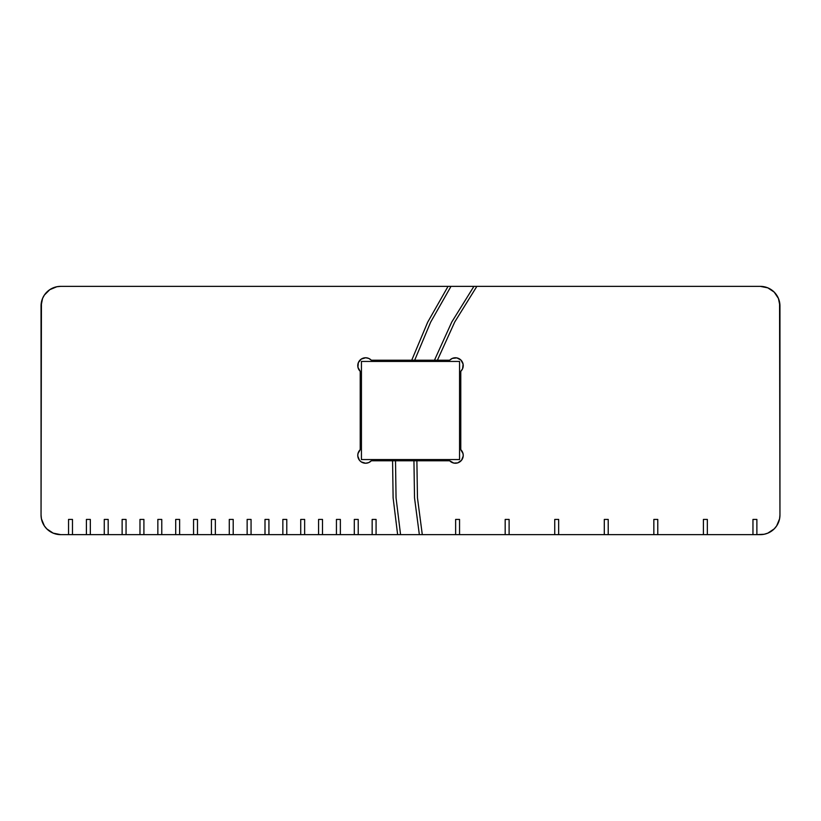 <?xml version="1.0" encoding="UTF-8"?>
<svg xmlns="http://www.w3.org/2000/svg" width="821" height="821" viewBox="0 0 821 821"><rect width="100%" height="100%" fill="white"/><g stroke="black" fill="none" stroke-linecap="round" stroke-linejoin="round"><path stroke-width="1.23" d="M41.43 518.831L41.05 515.003A19.622 19.622 0 0 0 60.672 534.635L72.474 534.635L72.474 519.426L68.543 519.426L68.543 534.635L90.331 534.635L90.331 519.426L86.41 519.426L86.41 534.635L108.187 534.635L108.187 519.426L104.267 519.426L104.267 534.635L126.054 534.635L126.054 519.426L122.124 519.426L122.124 534.635L143.911 534.635L143.911 519.426L139.981 519.426L139.981 534.635L161.768 534.635L161.768 519.426L157.848 519.426L157.848 534.635L179.625 534.635L179.625 519.426L175.704 519.426L175.704 534.635L197.492 534.635L197.492 519.426L193.561 519.426L193.561 534.635L215.348 534.635L215.348 519.426L211.418 519.426L211.418 534.635L233.205 534.635L233.205 519.426L229.285 519.426L229.285 534.635L251.062 534.635L251.062 519.426L247.142 519.426L247.142 534.635L268.929 534.635L268.929 519.426L264.998 519.426L264.998 534.635L286.786 534.635L286.786 519.426L282.855 519.426L282.855 534.635L304.642 534.635L304.642 519.426L300.722 519.426L300.722 534.635L322.499 534.635L322.499 519.426L318.579 519.426L318.579 534.635L340.366 534.635L340.366 519.426L336.436 519.426L336.436 534.635L358.223 534.635L358.223 519.426L354.292 519.426L354.292 534.635L376.08 534.635L376.08 519.426L372.159 519.426L372.159 534.635L400.566 534.635L396.05 497.844L395.517 460.786L392.571 460.786L393.115 497.844L397.631 534.635L400.566 534.635L396.05 497.844L395.517 460.786L371.308 460.786A7.851 7.851 0 0 1 365.602 463.239L368.711 462.603L371.308 460.786L392.571 460.786L393.115 497.844L397.631 534.635L376.08 534.635L376.08 519.426L372.159 519.426L372.159 534.635L358.223 534.635L358.223 519.426L354.292 519.426L354.292 534.635L340.366 534.635L340.366 519.426L336.436 519.426L336.436 534.635L322.499 534.635L322.499 519.426L318.579 519.426L318.579 534.635L304.642 534.635L304.642 519.426L300.722 519.426L300.722 534.635L286.786 534.635L286.786 519.426L282.855 519.426L282.855 534.635L268.929 534.635L268.929 519.426L264.998 519.426L264.998 534.635L251.062 534.635L251.062 519.426L247.142 519.426L247.142 534.635L233.205 534.635L233.205 519.426L229.285 519.426L229.285 534.635L215.348 534.635L215.348 519.426L211.418 519.426L211.418 534.635L197.492 534.635L197.492 519.426L193.561 519.426L193.561 534.635L179.625 534.635L179.625 519.426L175.704 519.426L175.704 534.635L161.768 534.635L161.768 519.426L157.848 519.426L157.848 534.635L143.911 534.635L143.911 519.426L139.981 519.426L139.981 534.635L126.054 534.635L126.054 519.426L122.124 519.426L122.124 534.635L108.187 534.635L108.187 519.426L104.267 519.426L104.267 534.635L90.331 534.635L90.331 519.426L86.41 519.426L86.41 534.635L72.474 534.635L72.474 519.426L68.543 519.426L68.543 534.635L60.672 534.635L53.17 533.137L46.797 528.888L44.355 525.912L41.43 518.831L41.05 515.003L41.05 305.997L42.548 298.485L44.355 295.088L49.773 289.68L56.844 286.745L60.672 286.365L448.05 286.365L427.679 322.201L411.732 360.214L371.308 360.214L368.762 358.418L365.714 357.761L361.271 359.064L358.336 362.656L357.935 367.274L360.214 371.308L360.214 449.692L357.935 453.705L357.782 456.024L359.485 460.314L361.199 461.895L365.602 463.239A7.851 7.851 0 0 1 360.214 449.692L360.214 371.308A7.851 7.851 0 0 1 360.06 360.06A7.851 7.851 0 0 1 371.308 360.214L414.677 360.214L430.625 322.201L450.996 286.365L473.912 286.365L451.786 322.006L434.463 360.214L414.677 360.214L430.625 322.201L450.996 286.365L448.05 286.365L427.679 322.201L411.732 360.214L437.408 360.214L454.731 322.006L476.857 286.365L760.328 286.365L767.83 287.863L774.203 292.112L778.452 298.485L779.95 305.997L779.95 515.003L779.57 518.831L776.645 525.912L774.203 528.888L767.83 533.137L764.156 534.255L756.88 534.635L756.88 519.426L752.96 519.426L752.96 534.635L707.333 534.635L707.333 519.426L703.402 519.426L703.402 534.635L657.775 534.635L657.775 519.426L653.844 519.426L653.844 534.635L608.217 534.635L608.217 519.426L604.297 519.426L604.297 534.635L558.66 534.635L558.66 519.426L554.739 519.426L554.739 534.635L509.112 534.635L509.112 519.426L505.182 519.426L505.182 534.635L459.555 534.635L459.555 519.426L455.634 519.426L455.634 534.635L422.292 534.635L417.468 497.865L416.883 460.786L449.692 460.786L453.808 463.085L457.697 462.9L461.515 460.314L463.218 456.024L463.065 453.705L460.786 449.692A7.851 7.851 0 0 1 455.398 463.239A7.851 7.851 0 0 1 449.692 460.786L413.938 460.786L414.523 497.865L419.346 534.635L459.555 534.635L459.555 519.426L455.634 519.426L455.634 534.635L509.112 534.635L509.112 519.426L505.182 519.426L505.182 534.635L558.66 534.635L558.66 519.426L554.739 519.426L554.739 534.635L608.217 534.635L608.217 519.426L604.297 519.426L604.297 534.635L657.775 534.635L657.775 519.426L653.844 519.426L653.844 534.635L707.333 534.635L707.333 519.426L703.402 519.426L703.402 534.635L756.88 534.635L756.88 519.426L752.96 519.426L752.96 534.635L760.328 534.635A19.622 19.622 0 0 0 779.95 515.003L779.57 302.169M41.05 515.003L41.43 302.169M460.786 449.692L460.786 371.308L462.582 368.762L463.106 364.155L460.94 360.06L456.845 357.894L452.238 358.418L449.692 360.214L437.408 360.214L449.692 360.214A7.851 7.851 0 0 1 460.94 360.06A7.851 7.851 0 0 1 460.786 371.308L460.786 449.692M41.05 305.997A19.622 19.622 0 0 1 60.672 286.365L473.912 286.365L451.786 322.006L434.463 360.214L437.408 360.214L454.731 322.006L476.857 286.365L473.912 286.365L760.328 286.365A19.622 19.622 0 0 1 779.95 305.997M400.566 534.635L422.292 534.635L417.468 497.865L416.883 460.786L413.938 460.786L414.523 497.865L419.346 534.635L400.566 534.635M395.517 460.786L413.938 460.786L395.517 460.786M371.308 360.214L370.127 359.188M362.656 358.336L361.271 359.064M360.06 360.06L359.064 361.271M450.903 461.833L452.289 462.603M361.435 361.435L361.435 459.565L459.565 459.565L459.565 361.435L361.435 361.435L459.565 361.435L459.565 459.565L361.435 459.565L361.435 361.435"/></g></svg>
